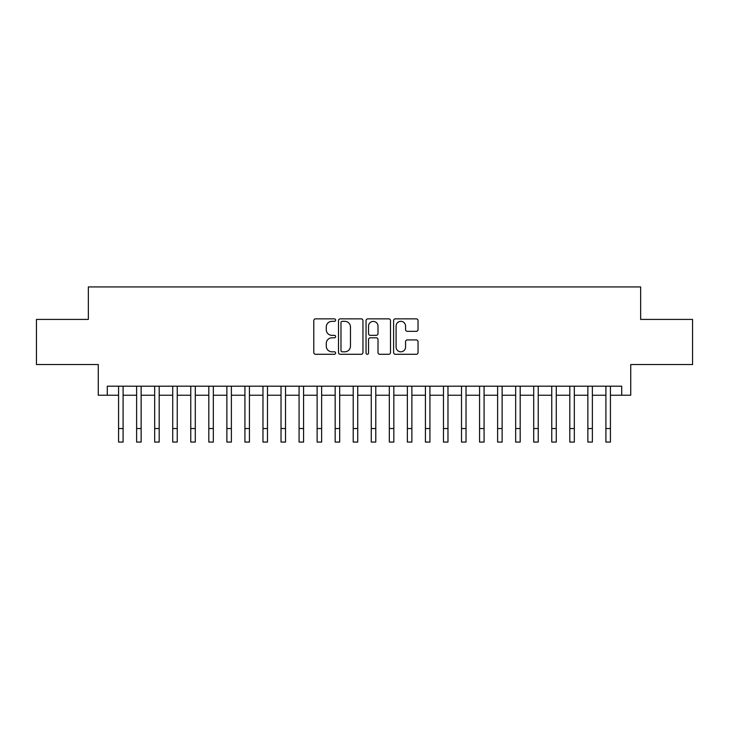 <?xml version="1.0" encoding="UTF-8"?>
<svg xmlns="http://www.w3.org/2000/svg" width="729" height="729" viewBox="0 0 729 729"><rect width="100%" height="100%" fill="white"/><g stroke="black" fill="none" stroke-linecap="round" stroke-linejoin="round"><path stroke-width="1.09" d="M335.622 320.095A1.239 1.239 0 0 0 334.383 318.855L315.557 318.855A1.768 1.768 0 0 0 313.789 320.623L313.789 352.517A1.768 1.768 0 0 0 315.557 354.285L334.383 354.285A1.239 1.239 0 0 0 335.622 353.046A1.239 1.239 0 0 0 334.383 351.806L331.941 351.806A5.668 5.668 0 0 1 326.273 346.138L326.273 343.477A5.668 5.668 0 0 1 331.941 337.809L334.383 337.809A1.239 1.239 0 0 0 335.622 336.57A1.239 1.239 0 0 0 334.383 335.331L331.941 335.331A5.668 5.668 0 0 1 326.273 329.663L326.273 327.002A5.668 5.668 0 0 1 331.941 321.334L334.383 321.334A1.239 1.239 0 0 0 335.622 320.095M416.277 331.34A1.768 1.768 0 0 0 418.045 329.572L418.045 320.623A1.768 1.768 0 0 0 416.277 318.855L395.373 318.855A1.768 1.768 0 0 0 393.596 320.623L393.596 352.517A1.768 1.768 0 0 0 395.373 354.285L416.277 354.285A1.768 1.768 0 0 0 418.045 352.517L418.045 341.71A1.768 1.768 0 0 0 416.277 339.933L407.329 339.933A1.768 1.768 0 0 0 405.561 341.71L405.561 347.068A4.739 4.739 0 0 1 400.822 351.806A4.739 4.739 0 0 1 396.084 347.068L396.084 326.073A4.739 4.739 0 0 1 400.822 321.334A4.739 4.739 0 0 1 405.561 326.073L405.561 329.572A1.768 1.768 0 0 0 407.329 331.34L416.277 331.34M107.291 395.227L107.291 386.206L621.709 386.206L621.709 395.227L630.731 395.227L630.731 364.546L692.55 364.546L692.55 319.42L640.654 319.42L640.654 286.934L88.346 286.934L88.346 319.42L36.45 319.42L36.45 364.546L98.269 364.546L98.269 395.227L118.572 395.227M362.951 320.623A1.768 1.768 0 0 0 361.174 318.855L340.27 318.855A1.768 1.768 0 0 0 338.502 320.623L338.502 352.517A1.768 1.768 0 0 0 340.27 354.285L361.174 354.285A1.768 1.768 0 0 0 362.951 352.517L362.951 320.623M367.826 318.855L388.73 318.855A1.768 1.768 0 0 1 390.498 320.623L390.498 352.517A1.768 1.768 0 0 1 388.73 354.285L379.782 354.285A1.768 1.768 0 0 1 378.005 352.517L378.005 339.577A1.768 1.768 0 0 0 376.237 337.809L370.305 337.809A1.768 1.768 0 0 0 368.528 339.577L368.528 353.046A1.239 1.239 0 0 1 367.288 354.285A1.239 1.239 0 0 1 366.049 353.046L366.049 320.623A1.768 1.768 0 0 1 367.826 318.855M123.092 395.227L136.624 395.227M141.134 395.227L154.676 395.227M159.186 395.227L172.727 395.227M177.238 395.227L190.77 395.227M195.29 395.227L208.822 395.227M213.333 395.227L226.874 395.227M231.385 395.227L244.926 395.227M249.436 395.227L262.969 395.227M267.488 395.227L281.02 395.227M285.531 395.227L299.072 395.227M303.583 395.227L317.124 395.227M321.635 395.227L335.167 395.227M339.678 395.227L353.219 395.227M357.729 395.227L371.271 395.227M375.781 395.227L389.322 395.227M393.833 395.227L407.365 395.227M411.876 395.227L425.417 395.227M429.928 395.227L443.469 395.227M447.98 395.227L461.512 395.227M466.031 395.227L479.564 395.227M484.074 395.227L497.615 395.227M502.126 395.227L515.667 395.227M520.178 395.227L533.71 395.227M538.23 395.227L551.762 395.227M556.273 395.227L569.814 395.227M574.324 395.227L587.866 395.227M592.376 395.227L605.908 395.227M610.428 395.227L621.709 395.227M342.22 321.334A1.239 1.239 0 0 0 340.981 322.573L340.981 350.567A1.239 1.239 0 0 0 342.22 351.806L344.79 351.806A5.668 5.668 0 0 0 350.458 346.138L350.458 327.002A5.668 5.668 0 0 0 344.79 321.334L342.22 321.334M378.005 326.164A4.739 4.739 0 0 0 373.266 321.416A4.739 4.739 0 0 0 368.528 326.164L368.528 333.554A1.768 1.768 0 0 0 370.305 335.331L376.237 335.331A1.768 1.768 0 0 0 378.005 333.554L378.005 326.164M118.572 428.534L123.092 428.534L123.092 442.066L118.572 442.066L118.572 386.206M123.092 428.534L123.092 386.206M136.624 428.534L141.134 428.534L141.134 442.066L136.624 442.066L136.624 386.206M141.134 428.534L141.134 386.206M154.676 428.534L159.186 428.534L159.186 442.066L154.676 442.066L154.676 386.206M159.186 428.534L159.186 386.206M172.727 428.534L177.238 428.534L177.238 442.066L172.727 442.066L172.727 386.206M177.238 428.534L177.238 386.206M190.77 428.534L195.29 428.534L195.29 442.066L190.77 442.066L190.77 386.206M195.29 428.534L195.29 386.206M208.822 428.534L213.333 428.534L213.333 442.066L208.822 442.066L208.822 386.206M213.333 428.534L213.333 386.206M226.874 428.534L231.385 428.534L231.385 442.066L226.874 442.066L226.874 386.206M231.385 428.534L231.385 386.206M244.926 428.534L249.436 428.534L249.436 442.066L244.926 442.066L244.926 386.206M249.436 428.534L249.436 386.206M262.969 428.534L267.488 428.534L267.488 442.066L262.969 442.066L262.969 386.206M267.488 428.534L267.488 386.206M281.02 428.534L285.531 428.534L285.531 442.066L281.02 442.066L281.02 386.206M285.531 428.534L285.531 386.206M299.072 428.534L303.583 428.534L303.583 442.066L299.072 442.066L299.072 386.206M303.583 428.534L303.583 386.206M317.124 428.534L321.635 428.534L321.635 442.066L317.124 442.066L317.124 386.206M321.635 428.534L321.635 386.206M335.167 428.534L339.678 428.534L339.678 442.066L335.167 442.066L335.167 386.206M339.678 428.534L339.678 386.206M353.219 428.534L357.729 428.534L357.729 442.066L353.219 442.066L353.219 386.206M357.729 428.534L357.729 386.206M371.271 428.534L375.781 428.534L375.781 442.066L371.271 442.066L371.271 386.206M375.781 428.534L375.781 386.206M389.322 428.534L393.833 428.534L393.833 442.066L389.322 442.066L389.322 386.206M393.833 428.534L393.833 386.206M407.365 428.534L411.876 428.534L411.876 442.066L407.365 442.066L407.365 386.206M411.876 428.534L411.876 386.206M425.417 428.534L429.928 428.534L429.928 442.066L425.417 442.066L425.417 386.206M429.928 428.534L429.928 386.206M443.469 428.534L447.98 428.534L447.98 442.066L443.469 442.066L443.469 386.206M447.98 428.534L447.98 386.206M461.512 428.534L466.031 428.534L466.031 442.066L461.512 442.066L461.512 386.206M466.031 428.534L466.031 386.206M479.564 428.534L484.074 428.534L484.074 442.066L479.564 442.066L479.564 386.206M484.074 428.534L484.074 386.206M497.615 428.534L502.126 428.534L502.126 442.066L497.615 442.066L497.615 386.206M502.126 428.534L502.126 386.206M515.667 428.534L520.178 428.534L520.178 442.066L515.667 442.066L515.667 386.206M520.178 428.534L520.178 386.206M533.71 428.534L538.23 428.534L538.23 442.066L533.71 442.066L533.71 386.206M538.23 428.534L538.23 386.206M551.762 428.534L556.273 428.534L556.273 442.066L551.762 442.066L551.762 386.206M556.273 428.534L556.273 386.206M569.814 428.534L574.324 428.534L574.324 442.066L569.814 442.066L569.814 386.206M574.324 428.534L574.324 386.206M587.866 428.534L592.376 428.534L592.376 442.066L587.866 442.066L587.866 386.206M592.376 428.534L592.376 386.206M605.908 428.534L610.428 428.534L610.428 442.066L605.908 442.066L605.908 386.206M610.428 428.534L610.428 386.206"/></g></svg>
